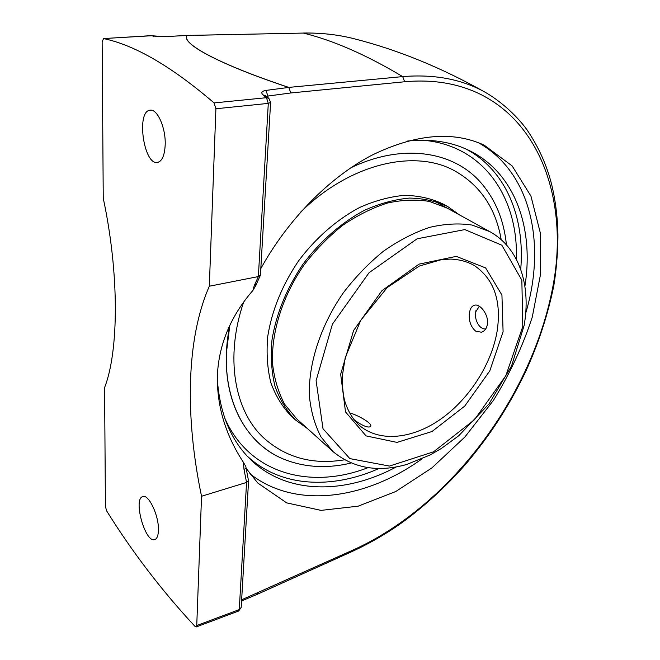 <?xml version="1.0" encoding="UTF-8"?>
<svg xmlns="http://www.w3.org/2000/svg" width="660" height="660" viewBox="0 0 660 660"><rect width="100%" height="100%" fill="white"/><g stroke="black" fill="none" stroke-linecap="round" stroke-linejoin="round"><path stroke-width="0.99" d="M246.114 468.295L245.842 466.521L243.342 462.214C225.357 434.734 216.711 405.644 217.404 374.929C218.947 344.215 230.761 316.066 252.854 290.499L255.931 285.343M249.835 473.69C295.663 509.924 365.863 499.315 421.963 458.89M525.682 313.252C546.323 244.712 531.514 172.26 478.17 142.593M260.947 268.348C288.189 219.136 329.513 177.499 371.489 155.405C415.181 134.046 452.776 130.647 484.275 145.208L512.16 165.94L530.945 196.086L540.334 232.996L540.573 274.106L532.273 317.08C522.852 345.972 509.908 373.725 493.433 400.364L464.92 436.969L431.887 467.915L395.736 491.535L358.116 506.187L320.983 510.378L286.654 502.87L257.755 483.005L246.13 468.344M524.898 286.259C534.204 228.467 515.204 172.722 468.971 150.406C451.135 141.735 430.601 138.617 407.377 141.067M217.297 379.054C219.689 412.756 230.357 439.164 249.29 458.279C285.458 494.917 344.503 494.736 396.198 466.975M267.886 97.581L267.976 96.03L266.566 96.5M165.206 144.358C164.728 155.273 162.145 161.304 157.443 162.434C143.649 165.346 135.952 110.69 150.216 110.195C157.336 108.809 165.767 127.793 165.206 144.358M158.433 530.186C158.268 535.59 157.063 538.717 154.811 539.575C145.258 543.543 132.792 498.572 142.824 496.592C148.69 493.886 159.035 515.881 158.433 530.186M154.786 36.325L164.323 36.663L187.044 35.467C180.609 43.23 218.476 64.119 288.717 87.442L265.881 90.42L267.976 96.03L290.804 92.969L404.646 81.766L402.674 76.601C366.391 54.912 333.284 40.4 303.336 33.074L303.072 33.041C320.925 32.728 337.87 34.609 353.917 38.684C337.887 34.625 321.032 32.761 303.336 33.074L187.176 35.467C180.733 43.238 218.584 64.111 288.791 87.4L402.674 76.601C435.031 74.002 462.883 79.423 486.23 92.854L486.247 92.862M404.646 81.766C522.283 71.099 573.581 179.908 552.816 286.935L553.715 286.217C556.974 266.59 558.269 244.324 557.857 231.66C557.37 215.523 555.34 199.972 551.777 184.998C546.876 165.297 538.626 146.916 527.018 129.855C517.993 117.299 502.994 102.795 486.23 92.854M265.881 90.42C261.69 91.187 260.75 92.68 263.051 94.9L266.475 97.697L214.071 102.919C171.608 66.511 134.772 45.061 103.562 38.585L151.148 35.648L153.739 36.226M243.342 462.214L244.018 469.433L246.559 482.435L201.539 496.262C185.023 417.343 186.037 339.289 209.319 286.226L258.365 276.573L260.411 275.261L270.608 102.399L268.298 103.381L258.365 276.573L254.29 285.541L256.459 283.948L260.411 275.261M252.854 290.499L254.29 285.541M265.402 95.56L263.051 94.9M244.018 469.433L246.106 468.254M103.562 38.585L102.143 41.828L103.249 198.223C119.468 274.09 118.792 351.334 104.585 387.61L105.427 506.558L106.648 510.889C132.28 552.09 161.758 590.617 195.079 626.488L196.152 626.967L196.746 625.54L239.266 609.601L238.615 611.028L241.197 607.464L239.266 609.601L246.559 482.435L248.564 480.942L246.122 468.286M209.319 286.226L215.902 108.768L268.298 103.381L266.475 97.697L268.843 98.356L265.394 95.551M214.071 102.919L215.902 108.768M150.744 35.673L164.323 36.663M196.746 625.54L201.539 496.262M226.462 352.341L229.828 325.289C216.596 389.483 241.684 442.414 283.66 459.129C304.409 467.478 326.873 468.79 351.046 463.056C326.849 468.798 304.359 467.478 283.594 459.096C247.946 444.51 223.922 404.555 226.462 352.341M350.831 167.797C402.971 142.733 453.758 151.387 480.876 182.688C495.429 199.535 503.951 220.258 506.426 244.86C503.951 220.25 495.429 199.526 480.868 182.68C453.75 151.387 402.963 142.742 350.831 167.797M469.45 312.889C470.151 308.558 471.826 306.001 474.474 305.217C480.142 303.402 489.06 315.109 487.393 324.423C486.552 328.68 484.547 331.279 481.371 332.219L475.67 331.138C470.679 326.815 468.608 320.727 469.45 312.889M349.396 412.772L349.734 412.888C357.868 415.181 372.95 423.481 370.631 426.525C368.016 428.117 362.439 425.815 353.9 419.628M447.191 208.139L429.487 201.44C416.344 199.27 402.328 199.807 387.453 203.041C372.355 207.859 357.456 215.275 342.763 225.283C328.523 236.643 315.612 249.868 304.046 264.949C282.406 296.249 271.07 332.706 272.588 364.015C274.354 379.153 278.396 392.593 284.707 404.341L296.777 418.935L332.962 451.555C353.372 468.303 377.949 472.609 406.684 464.475L430.056 455.004L441.474 448.396L458.708 435.781L488.978 403.945L511.549 365.962L524.122 325.487C531.184 285.788 519.519 248.011 489.868 231.66L472.082 225.06C458.807 223.039 444.576 223.831 429.404 227.419C413.96 232.658 398.656 240.578 383.501 251.179C368.767 263.175 355.361 277.068 343.274 292.875C320.611 325.611 308.385 363.462 309.35 395.662C310.876 411.197 314.746 424.924 320.958 436.846L332.962 451.555M459.649 215.003L447.827 206.63C436.351 201.201 423.563 198.346 409.48 198.074C394.878 199.378 379.904 203.445 364.567 210.26C341.707 222.362 320.24 241.082 302.973 264.19C286.539 288.593 276.21 313.863 271.986 340.007C270.517 356.738 271.54 372.232 275.038 386.488C279.865 399.737 286.704 410.916 295.556 420.024L307.535 428.637M501.212 239.687C495.734 207.941 479.96 184.849 453.89 170.412C414.224 148.912 350.014 163.515 300.844 211.918M243.631 302.107C224.738 357.406 234.465 410.503 263.29 437.539C285.483 457.611 312.535 465.044 344.454 459.83M447.827 206.63L442.918 203.932C431.45 198.503 418.679 195.64 404.621 195.335C390.043 196.614 375.111 200.632 359.824 207.397C337.037 219.409 315.661 238.004 298.485 260.989C282.142 285.268 271.887 310.423 267.729 336.46C266.293 353.125 267.341 368.569 270.864 382.792C275.707 396.008 282.554 407.162 291.406 416.27L295.556 420.024M485.719 328.952C483.45 329.208 481.288 328.144 479.234 325.76C476.108 321.626 474.928 316.998 475.703 311.891L479.325 306.281M246.584 470.827L246.683 469.202M552.816 286.935C532.199 395.752 451.283 505.543 353.413 549.871L241.642 599.8M186.994 35.434L302.8 33.091M353.413 549.871L352.671 551.257L257.202 594.346M257.887 592.928L257.152 594.371L257.887 592.928M288.791 87.4L290.804 92.969L288.791 87.4M247.129 456.019C280.525 487.352 331.815 489.489 378.873 468.55M520.723 269.363C525.129 218.031 506.327 170.247 465.779 148.929M163.927 36.679L186.962 35.434M422.466 140.2C483.64 144.87 518.578 198.017 516.334 259.24M367.876 467.717C310.769 489.852 249.142 474.218 224.705 417.97M497.203 330.726C491.807 363.726 469.631 398.508 441.301 418.721C412.995 438.842 379.987 442.695 359.766 425.716C352.638 419.281 347.507 410.611 344.388 399.696C342.779 392.106 342.144 383.93 342.466 375.161L345.213 357.703L360.805 320.174L387.238 287.554L419.356 266.038L441.606 259.603L450.739 259.083C459.558 259.487 467.354 261.599 474.144 265.427C493.87 278.85 501.55 300.613 497.203 330.726M522.786 326.518L505.857 375.672L474.466 419.752L433.546 451.819L389.466 466.076L349.849 458.609L323.004 428.736L316.099 380.663L332.417 324.175L369.064 272.712L417.103 238.796L464.805 229.589L501.831 245.19L521.845 280.186L522.786 326.518M503.093 331.675L501.93 295.061L485.644 267.927L456.274 256.377L419.059 264.132L381.942 290.672L353.603 330.47L340.667 374.22L345.518 411.914L366.036 435.889L397.007 442.398L431.978 431.524L464.698 406.131L489.786 370.895L503.093 331.675M553.707 286.226C547.701 315.414 538.238 344.124 525.335 372.339C507.548 408.837 489.976 434.948 467.329 462.264C445.533 487.864 417.087 512.721 394.639 527.744C380.985 536.778 366.993 544.615 352.671 551.257M353.909 38.676C397.873 49.855 441.622 67.716 485.158 92.251M241.576 600.971L257.161 594.363M256.459 283.948L255.89 285.458M270.608 102.399L268.843 98.356M241.197 607.464L248.564 480.942M152.056 35.714L103.372 38.569M196.152 626.967L238.615 611.028M434.239 200.995L489.868 231.66M262.465 436.747L263.29 437.539M452.876 169.892L453.89 170.412M479.234 325.76L480.101 326.807M475.703 311.891L475.967 310.571"/></g></svg>
